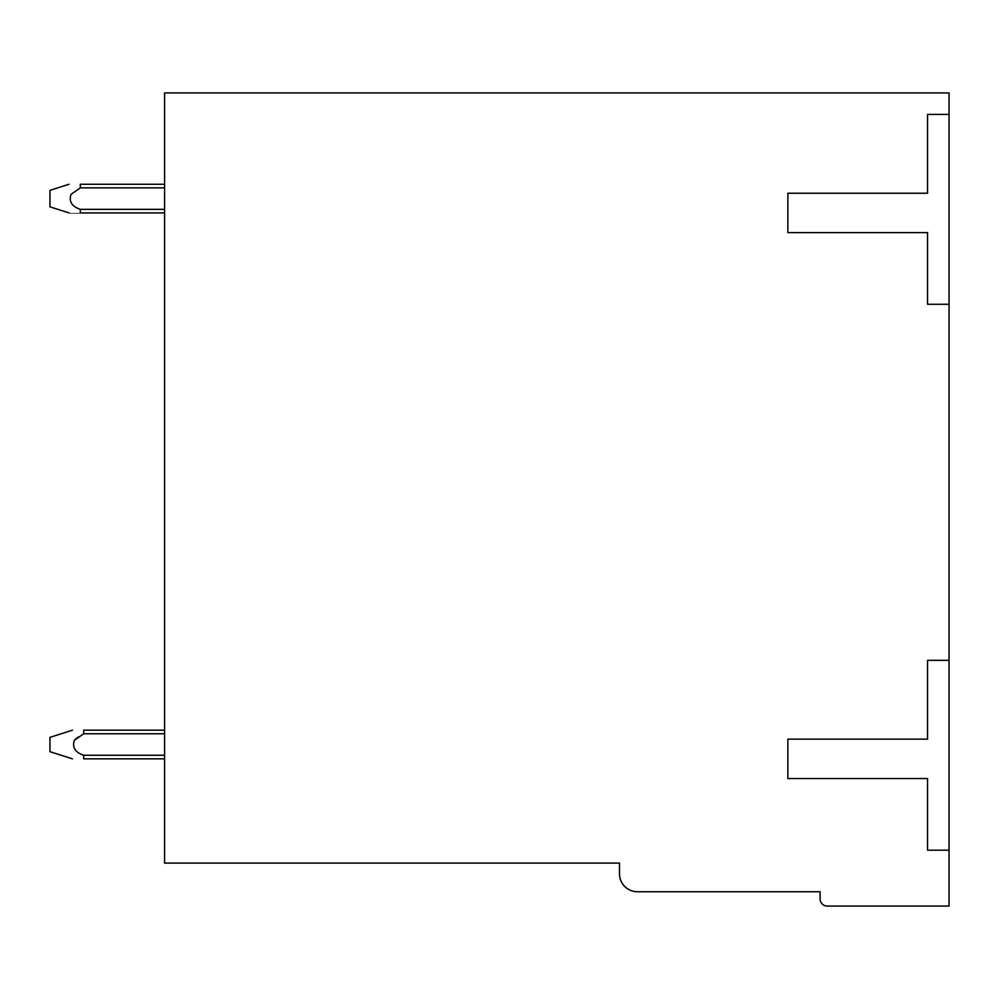 <?xml version="1.0" encoding="UTF-8"?>
<svg xmlns="http://www.w3.org/2000/svg" width="999" height="999" viewBox="0 0 999 999"><rect width="100%" height="100%" fill="white"/><g stroke="black" fill="none" stroke-linecap="round" stroke-linejoin="round"><path stroke-width="1.5" d="M949.05 114.423L949.05 92.932L164.573 92.932L164.573 863.086L619.505 863.086L619.505 873.825A17.907 17.907 0 0 0 637.412 891.732L820.092 891.732L820.092 898.9A7.168 7.168 0 0 0 827.259 906.068L949.05 906.068L949.05 114.423L927.559 114.423L927.559 193.232L787.861 193.232L787.861 232.63L927.559 232.63L927.559 304.283L949.05 304.283M949.05 660.339L927.559 660.339L927.559 739.135L787.861 739.135L787.861 778.546L927.559 778.546L927.559 850.186L949.05 850.186M83.691 755.256C75.212 752.434 72.09 747.452 74.338 740.321L74.65 739.984M75.674 738.998L78.284 736.987M69.093 212.937L49.95 206.843L49.95 190.347L69.031 184.278M164.573 184.278L80.32 184.278L164.573 184.278L80.32 184.278L164.573 184.278L80.32 184.278L80.32 187.862L71.004 194.393C68.706 201.486 71.816 206.468 80.32 209.328L80.32 212.924C66.983 212.937 66.983 212.937 80.32 212.937C66.983 212.937 66.983 212.937 80.32 212.937L164.573 212.937M83.729 730.182C70.392 730.182 70.392 730.182 83.729 730.182L164.573 730.182L83.729 730.182L83.729 733.766L164.573 733.766M164.573 209.353L80.32 209.353M164.573 187.862L80.32 187.862M72.44 758.84L49.95 751.685L49.95 737.362L72.49 730.182M164.573 755.256L83.729 755.256L83.729 758.84L164.573 758.84M74.338 740.321L83.716 733.766"/></g></svg>
